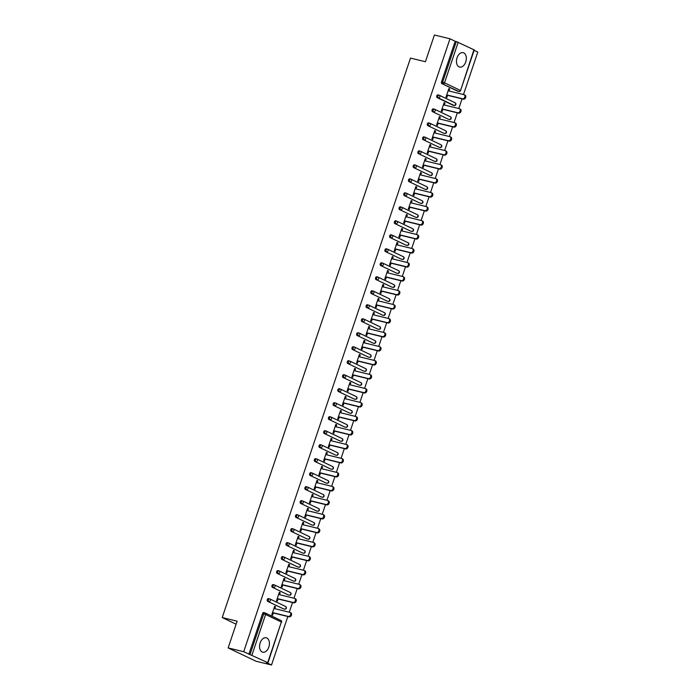 <?xml version="1.0" encoding="UTF-8"?>
<svg xmlns="http://www.w3.org/2000/svg" width="700" height="700" viewBox="0 0 700 700"><rect width="100%" height="100%" fill="white"/><g stroke="black" fill="none" stroke-linecap="round" stroke-linejoin="round"><path stroke-width="1.05" d="M268.826 647.062A7.42 4.751 103.7 0 0 266.236 637.779A7.42 4.751 103.7 0 0 260.146 642.915A7.42 4.751 103.7 0 0 262.727 652.199A7.42 4.751 103.7 0 0 268.826 647.062M465.736 61.95A7.42 4.751 103.7 0 0 463.146 52.657A7.42 4.751 103.7 0 0 457.056 57.794A7.42 4.751 103.7 0 0 459.637 67.078A7.42 4.751 103.7 0 0 465.736 61.95M271.512 665L266.306 662.515L267.68 662.646L243.696 651.7L228.139 647.92L255.955 661.211L271.512 665L287.831 616.508M289.275 612.202L292.539 602.525M293.983 598.211L297.246 588.534M298.69 584.22L301.954 574.543M303.406 570.229L306.661 560.551M308.114 556.238L311.369 546.56M312.821 542.246L316.076 532.569M317.529 528.255L320.784 518.577M322.236 514.264L325.491 504.586M326.944 500.273L330.207 490.595M331.651 486.281L334.915 476.604M336.359 472.299L339.623 462.613M341.066 458.308L344.33 448.621M345.783 444.316L349.037 434.63M350.49 430.325L353.745 420.639M355.197 416.334L358.453 406.648M359.905 402.342L363.16 392.656M364.613 388.351L367.876 378.665M369.32 374.36L372.584 364.674M374.027 360.369L377.291 350.683M378.735 346.377L381.999 336.691M383.451 332.386L386.706 322.7M388.159 318.395L391.414 308.709M392.866 304.404L396.121 294.717M397.574 290.412L400.829 280.726M402.281 276.421L405.536 266.735M406.989 262.43L410.252 252.744M411.696 248.439L414.96 238.752M416.404 234.447L419.668 224.761M421.111 220.456L424.375 210.77M425.828 206.465L429.082 196.779M430.535 192.474L433.79 182.787M435.243 178.482L438.498 168.796M439.95 164.491L443.205 154.805M444.658 150.5L447.921 140.814M449.365 136.509L452.629 126.822M454.073 122.518L457.336 112.831M458.78 108.526L462.044 98.84M463.488 94.535L477.776 52.08L474.101 50.321M228.139 647.92L237.134 621.189L222.224 617.558L236.119 624.207M222.224 617.558L410.498 58.1L425.416 61.723L434.411 35L449.969 38.789L455.166 41.274L441.499 81.9L442.627 82.18L456.304 41.545L455.166 41.274M456.304 41.545L474.233 49.928L460.556 90.554L473.944 49.735M243.696 651.7L449.969 38.789M447.571 95.322L446.828 97.519L445.996 97.116L448.866 88.594L449.698 88.996L448.805 88.777M449.015 91.017L449.698 88.996M248.894 654.185L262.57 613.559A1.426 0.91 -76.3 0 1 263.743 612.57A1.426 0.91 -76.3 0 1 263.856 612.614L264.757 612.832M457.852 91.228A1.426 0.91 -76.3 0 1 457.73 91.21A1.426 0.91 -76.3 0 1 457.616 91.175L441.875 83.641A1.426 0.91 -76.3 0 1 441.499 81.9M283.64 608.895A1.426 0.91 -76.3 0 1 283.517 608.878A1.426 0.91 -76.3 0 1 283.404 608.843L267.662 601.317A1.426 0.91 -76.3 0 1 267.277 599.567A1.426 0.91 -76.3 0 1 268.45 598.579A1.426 0.91 -76.3 0 1 268.564 598.622L269.465 598.841M288.348 594.904A1.426 0.91 -76.3 0 1 288.225 594.895A1.426 0.91 -76.3 0 1 288.111 594.851L272.37 587.326A1.426 0.91 -76.3 0 1 271.985 585.576A1.426 0.91 -76.3 0 1 273.158 584.587A1.426 0.91 -76.3 0 1 273.271 584.631L274.172 584.85M293.055 580.913A1.426 0.91 -76.3 0 1 292.933 580.904A1.426 0.91 -76.3 0 1 292.819 580.86L277.078 573.335A1.426 0.91 -76.3 0 1 276.692 571.585A1.426 0.91 -76.3 0 1 277.865 570.596A1.426 0.91 -76.3 0 1 277.988 570.64L278.88 570.859M297.762 566.921A1.426 0.91 -76.3 0 1 297.64 566.913A1.426 0.91 -76.3 0 1 297.526 566.869L281.785 559.344A1.426 0.91 -76.3 0 1 281.409 557.594A1.426 0.91 -76.3 0 1 282.572 556.605A1.426 0.91 -76.3 0 1 282.695 556.649L283.588 556.867M302.47 552.93A1.426 0.91 -76.3 0 1 302.356 552.921A1.426 0.91 -76.3 0 1 302.234 552.878L286.493 545.352A1.426 0.91 -76.3 0 1 286.116 543.602A1.426 0.91 -76.3 0 1 287.289 542.614A1.426 0.91 -76.3 0 1 287.402 542.657L288.304 542.876M307.186 538.939A1.426 0.91 -76.3 0 1 307.064 538.93A1.426 0.91 -76.3 0 1 306.941 538.886L291.2 531.361A1.426 0.91 -76.3 0 1 290.824 529.611A1.426 0.91 -76.3 0 1 291.996 528.622A1.426 0.91 -76.3 0 1 292.11 528.666L293.011 528.885M311.894 524.947A1.426 0.91 -76.3 0 1 311.771 524.939A1.426 0.91 -76.3 0 1 311.658 524.895L295.916 517.37A1.426 0.91 -76.3 0 1 295.531 515.62A1.426 0.91 -76.3 0 1 296.704 514.631A1.426 0.91 -76.3 0 1 296.817 514.675L297.719 514.894M316.601 510.965A1.426 0.91 -76.3 0 1 316.479 510.948A1.426 0.91 -76.3 0 1 316.365 510.904L300.624 503.379A1.426 0.91 -76.3 0 1 300.239 501.629A1.426 0.91 -76.3 0 1 301.411 500.649A1.426 0.91 -76.3 0 1 301.525 500.684L302.426 500.903M321.309 496.974A1.426 0.91 -76.3 0 1 321.186 496.956A1.426 0.91 -76.3 0 1 321.072 496.912L305.331 489.387A1.426 0.91 -76.3 0 1 304.946 487.637A1.426 0.91 -76.3 0 1 306.119 486.657A1.426 0.91 -76.3 0 1 306.233 486.692L307.134 486.911M326.016 482.983A1.426 0.91 -76.3 0 1 325.894 482.965A1.426 0.91 -76.3 0 1 325.78 482.921L310.039 475.396A1.426 0.91 -76.3 0 1 309.654 473.646A1.426 0.91 -76.3 0 1 310.826 472.666A1.426 0.91 -76.3 0 1 310.94 472.701L311.841 472.92M330.724 468.991A1.426 0.91 -76.3 0 1 330.601 468.974A1.426 0.91 -76.3 0 1 330.488 468.93L314.746 461.405A1.426 0.91 -76.3 0 1 314.361 459.655A1.426 0.91 -76.3 0 1 315.534 458.675A1.426 0.91 -76.3 0 1 315.648 458.71L316.549 458.929M335.431 455A1.426 0.91 -76.3 0 1 335.309 454.983A1.426 0.91 -76.3 0 1 335.195 454.939L319.454 447.414A1.426 0.91 -76.3 0 1 319.069 445.664A1.426 0.91 -76.3 0 1 320.241 444.684A1.426 0.91 -76.3 0 1 320.364 444.719L321.256 444.938M340.139 441.009A1.426 0.91 -76.3 0 1 340.016 440.991A1.426 0.91 -76.3 0 1 339.902 440.947L324.161 433.422A1.426 0.91 -76.3 0 1 323.785 431.672A1.426 0.91 -76.3 0 1 324.957 430.692A1.426 0.91 -76.3 0 1 325.071 430.727L325.973 430.946M344.846 427.017A1.426 0.91 -76.3 0 1 344.733 427A1.426 0.91 -76.3 0 1 344.61 426.956L328.869 419.431A1.426 0.91 -76.3 0 1 328.493 417.681A1.426 0.91 -76.3 0 1 329.665 416.701A1.426 0.91 -76.3 0 1 329.779 416.736L330.68 416.955M349.562 413.026A1.426 0.91 -76.3 0 1 349.44 413.009A1.426 0.91 -76.3 0 1 349.317 412.965L333.576 405.44A1.426 0.91 -76.3 0 1 333.2 403.699A1.426 0.91 -76.3 0 1 334.373 402.71A1.426 0.91 -76.3 0 1 334.486 402.745L335.387 402.964M354.27 399.035A1.426 0.91 -76.3 0 1 354.148 399.017A1.426 0.91 -76.3 0 1 354.034 398.974L338.293 391.449A1.426 0.91 -76.3 0 1 337.908 389.707A1.426 0.91 -76.3 0 1 339.08 388.719A1.426 0.91 -76.3 0 1 339.194 388.754L340.095 388.973M358.977 385.044A1.426 0.91 -76.3 0 1 358.855 385.026A1.426 0.91 -76.3 0 1 358.741 384.983L343 377.457A1.426 0.91 -76.3 0 1 342.615 375.716A1.426 0.91 -76.3 0 1 343.787 374.727A1.426 0.91 -76.3 0 1 343.901 374.762L344.803 374.981M363.685 371.053A1.426 0.91 -76.3 0 1 363.562 371.035A1.426 0.91 -76.3 0 1 363.449 370.991L347.707 363.466A1.426 0.91 -76.3 0 1 347.322 361.725A1.426 0.91 -76.3 0 1 348.495 360.736A1.426 0.91 -76.3 0 1 348.609 360.771L349.51 360.99M368.392 357.061A1.426 0.91 -76.3 0 1 368.27 357.044A1.426 0.91 -76.3 0 1 368.156 357L352.415 349.475A1.426 0.91 -76.3 0 1 352.03 347.734A1.426 0.91 -76.3 0 1 353.203 346.745A1.426 0.91 -76.3 0 1 353.316 346.78L354.217 346.999M373.1 343.07A1.426 0.91 -76.3 0 1 372.977 343.053A1.426 0.91 -76.3 0 1 372.864 343.009L357.123 335.484A1.426 0.91 -76.3 0 1 356.738 333.743A1.426 0.91 -76.3 0 1 357.91 332.754A1.426 0.91 -76.3 0 1 358.033 332.789L358.925 333.007M377.808 329.079A1.426 0.91 -76.3 0 1 377.685 329.061A1.426 0.91 -76.3 0 1 377.571 329.017L361.83 321.493A1.426 0.91 -76.3 0 1 361.454 319.751A1.426 0.91 -76.3 0 1 362.618 318.762A1.426 0.91 -76.3 0 1 362.74 318.797L363.632 319.025M382.515 315.088A1.426 0.91 -76.3 0 1 382.392 315.07A1.426 0.91 -76.3 0 1 382.279 315.026L366.537 307.501A1.426 0.91 -76.3 0 1 366.161 305.76A1.426 0.91 -76.3 0 1 367.334 304.771A1.426 0.91 -76.3 0 1 367.447 304.815L368.349 305.034M387.223 301.096A1.426 0.91 -76.3 0 1 387.109 301.079A1.426 0.91 -76.3 0 1 386.986 301.035L371.245 293.51A1.426 0.91 -76.3 0 1 370.869 291.769A1.426 0.91 -76.3 0 1 372.041 290.78A1.426 0.91 -76.3 0 1 372.155 290.824L373.056 291.043M391.939 287.105A1.426 0.91 -76.3 0 1 391.816 287.088A1.426 0.91 -76.3 0 1 391.703 287.044L375.953 279.519A1.426 0.91 -76.3 0 1 375.576 277.777A1.426 0.91 -76.3 0 1 376.749 276.789A1.426 0.91 -76.3 0 1 376.863 276.832L377.764 277.051M396.646 273.114A1.426 0.91 -76.3 0 1 396.524 273.096A1.426 0.91 -76.3 0 1 396.41 273.053L380.669 265.527A1.426 0.91 -76.3 0 1 380.284 263.786A1.426 0.91 -76.3 0 1 381.456 262.797A1.426 0.91 -76.3 0 1 381.57 262.841L382.471 263.06M401.354 259.123A1.426 0.91 -76.3 0 1 401.231 259.105A1.426 0.91 -76.3 0 1 401.118 259.061L385.376 251.536A1.426 0.91 -76.3 0 1 384.991 249.795A1.426 0.91 -76.3 0 1 386.164 248.806A1.426 0.91 -76.3 0 1 386.277 248.85L387.179 249.069M406.061 245.131A1.426 0.91 -76.3 0 1 405.939 245.114A1.426 0.91 -76.3 0 1 405.825 245.07L390.084 237.545A1.426 0.91 -76.3 0 1 389.699 235.804A1.426 0.91 -76.3 0 1 390.871 234.815A1.426 0.91 -76.3 0 1 390.985 234.859L391.886 235.078M410.769 231.14A1.426 0.91 -76.3 0 1 410.646 231.123A1.426 0.91 -76.3 0 1 410.533 231.079L394.791 223.554A1.426 0.91 -76.3 0 1 394.406 221.812A1.426 0.91 -76.3 0 1 395.579 220.824A1.426 0.91 -76.3 0 1 395.692 220.867L396.594 221.086M415.476 217.149A1.426 0.91 -76.3 0 1 415.354 217.131A1.426 0.91 -76.3 0 1 415.24 217.088L399.499 209.562A1.426 0.91 -76.3 0 1 399.114 207.821A1.426 0.91 -76.3 0 1 400.286 206.832A1.426 0.91 -76.3 0 1 400.409 206.876L401.301 207.095M420.184 203.157A1.426 0.91 -76.3 0 1 420.061 203.14A1.426 0.91 -76.3 0 1 419.947 203.096L404.206 195.571A1.426 0.91 -76.3 0 1 403.83 193.83A1.426 0.91 -76.3 0 1 404.994 192.841A1.426 0.91 -76.3 0 1 405.116 192.885L406.009 193.104M424.891 189.166A1.426 0.91 -76.3 0 1 424.777 189.149A1.426 0.91 -76.3 0 1 424.655 189.105L408.914 181.58A1.426 0.91 -76.3 0 1 408.537 179.839A1.426 0.91 -76.3 0 1 409.71 178.85A1.426 0.91 -76.3 0 1 409.824 178.894L410.725 179.112M429.608 175.175A1.426 0.91 -76.3 0 1 429.485 175.157A1.426 0.91 -76.3 0 1 429.363 175.114L413.621 167.589A1.426 0.91 -76.3 0 1 413.245 165.847A1.426 0.91 -76.3 0 1 414.418 164.859A1.426 0.91 -76.3 0 1 414.531 164.903L415.433 165.121M434.315 161.184A1.426 0.91 -76.3 0 1 434.192 161.166A1.426 0.91 -76.3 0 1 434.079 161.123L418.338 153.597A1.426 0.91 -76.3 0 1 417.953 151.856A1.426 0.91 -76.3 0 1 419.125 150.867A1.426 0.91 -76.3 0 1 419.239 150.911L420.14 151.13M439.023 147.192A1.426 0.91 -76.3 0 1 438.9 147.175A1.426 0.91 -76.3 0 1 438.786 147.131L423.045 139.606A1.426 0.91 -76.3 0 1 422.66 137.865A1.426 0.91 -76.3 0 1 423.832 136.876A1.426 0.91 -76.3 0 1 423.946 136.92L424.848 137.139M443.73 133.201A1.426 0.91 -76.3 0 1 443.608 133.184A1.426 0.91 -76.3 0 1 443.494 133.14L427.752 125.615A1.426 0.91 -76.3 0 1 427.368 123.874A1.426 0.91 -76.3 0 1 428.54 122.885A1.426 0.91 -76.3 0 1 428.654 122.929L429.555 123.148M448.438 119.21A1.426 0.91 -76.3 0 1 448.315 119.192A1.426 0.91 -76.3 0 1 448.201 119.149L432.46 111.624A1.426 0.91 -76.3 0 1 432.075 109.882A1.426 0.91 -76.3 0 1 433.248 108.894A1.426 0.91 -76.3 0 1 433.361 108.938L434.262 109.156M453.145 105.219A1.426 0.91 -76.3 0 1 453.023 105.201A1.426 0.91 -76.3 0 1 452.909 105.166L437.168 97.632A1.426 0.91 -76.3 0 1 436.783 95.891A1.426 0.91 -76.3 0 1 437.955 94.902A1.426 0.91 -76.3 0 1 438.069 94.946L438.97 95.165M444.308 105L444.99 102.987L444.15 102.585L441.289 111.108L442.12 111.51L442.864 109.314M439.6 118.991L440.283 116.979L439.442 116.576L436.581 125.099L437.412 125.501L438.148 123.305M434.892 132.982L435.575 130.97L434.735 130.567L431.865 139.09L432.705 139.492L433.44 137.296M430.185 146.974L430.859 144.961L430.027 144.559L427.158 153.081L427.998 153.484L428.733 151.287M425.477 160.965L426.151 158.952L425.32 158.55L422.45 167.072L423.29 167.475L424.025 165.279M420.77 174.956L421.444 172.944L420.613 172.541L417.743 181.064L418.574 181.466L419.317 179.27M416.054 188.947L416.736 186.935L415.905 186.532L413.035 195.055L413.866 195.457L414.61 193.261M411.346 202.939L412.029 200.926L411.197 200.524L408.328 209.046L409.159 209.449L409.902 207.252M406.639 216.93L407.321 214.918L406.481 214.515L403.62 223.037L404.451 223.44L405.195 221.244M401.931 230.921L402.614 228.909L401.774 228.506L398.912 237.029L399.744 237.431L400.488 235.235M397.224 244.912L397.906 242.9L397.066 242.498L394.205 251.02L395.036 251.422L395.771 249.218M392.516 258.904L393.19 256.891L392.359 256.489L389.489 265.011L390.329 265.414L391.064 263.209M387.809 272.895L388.483 270.882L387.651 270.48L384.781 279.002L385.621 279.405L386.356 277.2M383.101 286.886L383.775 284.874L382.944 284.471L380.074 292.994L380.914 293.396L381.649 291.191M378.394 300.877L379.067 298.865L378.236 298.463L375.366 306.985L376.197 307.387L376.941 305.183M373.678 314.869L374.36 312.856L373.529 312.454L370.659 320.976L371.49 321.379L372.234 319.174M368.97 328.86L369.652 326.848L368.821 326.445L365.951 334.967L366.783 335.361L367.526 333.165M364.262 342.851L364.945 340.839L364.105 340.436L361.244 348.959L362.075 349.352L362.819 347.156M359.555 356.842L360.238 354.83L359.398 354.428L356.536 362.95L357.368 363.344L358.102 361.148M354.848 370.834L355.53 368.821L354.69 368.419L351.82 376.941L352.66 377.335L353.395 375.139M350.14 384.825L350.814 382.812L349.983 382.41L347.113 390.933L347.953 391.326L348.688 389.13M345.433 398.816L346.106 396.804L345.275 396.401L342.405 404.924L343.245 405.317L343.98 403.121M340.725 412.808L341.399 410.795L340.567 410.392L337.697 418.915L338.529 419.309L339.273 417.113M336.017 426.799L336.691 424.786L335.86 424.384L332.99 432.906L333.821 433.3L334.565 431.104M331.301 440.79L331.984 438.777L331.152 438.375L328.283 446.898L329.114 447.291L329.858 445.095M326.594 454.781L327.276 452.769L326.436 452.366L323.575 460.889L324.406 461.282L325.15 459.086M321.886 468.773L322.569 466.76L321.729 466.358L318.868 474.88L319.699 475.274L320.442 473.077M317.179 482.764L317.861 480.751L317.021 480.349L314.16 488.871L314.991 489.265L315.726 487.069M312.471 496.755L313.145 494.742L312.314 494.34L309.444 502.863L310.284 503.256L311.019 501.06M307.764 510.746L308.438 508.725L307.606 508.331L304.736 516.854L305.576 517.247L306.311 515.051M303.056 524.738L303.73 522.716L302.899 522.322L300.029 530.845L300.869 531.239L301.604 529.043M298.349 538.729L299.023 536.707L298.191 536.314L295.321 544.836L296.152 545.23L296.896 543.034M293.632 552.72L294.315 550.699L293.484 550.305L290.614 558.827L291.445 559.221L292.189 557.025M288.925 566.711L289.608 564.69L288.776 564.296L285.906 572.819L286.738 573.212L287.481 571.016M284.217 580.702L284.9 578.681L284.06 578.288L281.199 586.81L282.03 587.204L282.774 585.008M279.51 594.694L280.192 592.673L279.352 592.279L276.491 600.801L277.322 601.195L278.058 598.999M274.803 608.685L275.485 606.664L274.645 606.27L271.784 614.784L272.615 615.186L273.35 612.99M444.99 102.987L444.089 102.769M440.283 116.979L439.381 116.76M435.575 130.97L434.674 130.751M430.859 144.961L429.966 144.742M426.151 158.952L425.259 158.734M421.444 172.944L420.551 172.725M416.736 186.935L415.844 186.716M412.029 200.926L411.136 200.707M407.321 214.918L406.42 214.699M402.614 228.909L401.713 228.69M397.906 242.9L397.005 242.681M393.19 256.891L392.297 256.672M388.483 270.882L387.59 270.664M383.775 284.874L382.882 284.655M379.067 298.865L378.175 298.646M374.36 312.856L373.467 312.637M369.652 326.848L368.76 326.629M364.945 340.839L364.044 340.62M360.238 354.83L359.336 354.611M355.53 368.821L354.629 368.602M350.814 382.812L349.921 382.594M346.106 396.804L345.214 396.585M341.399 410.795L340.506 410.576M336.691 424.786L335.799 424.567M331.984 438.777L331.091 438.559M327.276 452.769L326.384 452.55M322.569 466.76L321.668 466.541M317.861 480.751L316.96 480.532M313.145 494.742L312.252 494.524M308.438 508.725L307.545 508.515M303.73 522.716L302.838 522.506M299.023 536.707L298.13 536.497M294.315 550.699L293.422 550.489M289.608 564.69L288.715 564.48M284.9 578.681L283.999 578.462M280.192 592.673L279.291 592.454M275.485 606.664L274.584 606.445M464.721 95.034A2.188 1.662 115.6 0 1 464.975 95.121A2.188 1.662 115.6 0 1 465.605 97.65A2.188 1.662 115.6 0 1 463.339 99.155L462.499 98.761A2.188 1.662 -64.4 0 0 464.765 97.256A2.188 1.662 -64.4 0 0 464.144 94.719A2.188 1.662 -64.4 0 0 463.89 94.631L448.123 90.799M462.499 98.761L446.731 94.92M463.339 99.155L446.67 95.104M460.014 109.025A2.188 1.662 115.6 0 1 460.267 109.112A2.188 1.662 115.6 0 1 460.898 111.641A2.188 1.662 115.6 0 1 458.631 113.146L457.791 112.753A2.188 1.662 -64.4 0 0 460.058 111.248A2.188 1.662 -64.4 0 0 459.427 108.71A2.188 1.662 -64.4 0 0 459.183 108.623L443.415 104.79M457.791 112.753L442.024 108.911M458.631 113.146L441.963 109.095M455.306 123.016A2.188 1.662 115.6 0 1 455.56 123.104A2.188 1.662 115.6 0 1 456.19 125.633A2.188 1.662 115.6 0 1 453.915 127.138L453.084 126.744A2.188 1.662 -64.4 0 0 455.35 125.239A2.188 1.662 -64.4 0 0 454.72 122.701A2.188 1.662 -64.4 0 0 454.475 122.614L438.707 118.781M453.084 126.744L437.316 122.903M453.915 127.138L437.255 123.086M450.599 137.008A2.188 1.662 115.6 0 1 450.852 137.095A2.188 1.662 115.6 0 1 451.483 139.624A2.188 1.662 115.6 0 1 449.207 141.129L448.376 140.735A2.188 1.662 -64.4 0 0 450.642 139.23A2.188 1.662 -64.4 0 0 450.012 136.692A2.188 1.662 -64.4 0 0 449.767 136.605L434 132.773M448.376 140.735L432.609 136.894M449.207 141.129L432.547 137.077M445.891 150.999A2.188 1.662 115.6 0 1 446.136 151.086A2.188 1.662 115.6 0 1 446.766 153.615A2.188 1.662 115.6 0 1 444.5 155.12L443.669 154.726A2.188 1.662 -64.4 0 0 445.935 153.221A2.188 1.662 -64.4 0 0 445.305 150.684A2.188 1.662 -64.4 0 0 445.06 150.596L429.293 146.764M443.669 154.726L427.901 150.885M444.5 155.12L427.84 151.069M441.184 164.99A2.188 1.662 115.6 0 1 441.429 165.077A2.188 1.662 115.6 0 1 442.059 167.606A2.188 1.662 115.6 0 1 439.793 169.111L438.961 168.718A2.188 1.662 -64.4 0 0 441.227 167.213A2.188 1.662 -64.4 0 0 440.598 164.675A2.188 1.662 -64.4 0 0 440.344 164.588L424.576 160.755M438.961 168.718L423.194 164.876M439.793 169.111L423.132 165.06M436.476 178.981A2.188 1.662 115.6 0 1 436.721 179.069A2.188 1.662 115.6 0 1 437.351 181.597A2.188 1.662 115.6 0 1 435.085 183.102L434.254 182.709A2.188 1.662 -64.4 0 0 436.52 181.204A2.188 1.662 -64.4 0 0 435.89 178.666A2.188 1.662 -64.4 0 0 435.636 178.579L419.869 174.737M434.254 182.709L418.486 178.867M435.085 183.102L418.425 179.051M431.769 192.972A2.188 1.662 115.6 0 1 432.014 193.06A2.188 1.662 115.6 0 1 432.644 195.589A2.188 1.662 115.6 0 1 430.377 197.094L429.546 196.691A2.188 1.662 -64.4 0 0 431.812 195.195A2.188 1.662 -64.4 0 0 431.183 192.657A2.188 1.662 -64.4 0 0 430.929 192.57L415.161 188.729M429.546 196.691L413.77 192.859M430.377 197.094L413.717 193.043M427.053 206.964A2.188 1.662 115.6 0 1 427.306 207.051A2.188 1.662 115.6 0 1 427.936 209.58A2.188 1.662 115.6 0 1 425.67 211.085L424.83 210.683A2.188 1.662 -64.4 0 0 427.105 209.186A2.188 1.662 -64.4 0 0 426.475 206.649A2.188 1.662 -64.4 0 0 426.221 206.561L410.454 202.72M424.83 210.683L409.062 206.85M425.67 211.085L409.001 207.034M422.345 220.955A2.188 1.662 115.6 0 1 422.599 221.043A2.188 1.662 115.6 0 1 423.229 223.571A2.188 1.662 115.6 0 1 420.963 225.076L420.123 224.674A2.188 1.662 -64.4 0 0 422.389 223.178A2.188 1.662 -64.4 0 0 421.759 220.64A2.188 1.662 -64.4 0 0 421.514 220.553L405.746 216.711M420.123 224.674L404.355 220.841M420.963 225.076L404.294 221.025M417.637 234.946A2.188 1.662 115.6 0 1 417.891 235.034A2.188 1.662 115.6 0 1 418.521 237.562A2.188 1.662 115.6 0 1 416.255 239.068L415.415 238.665A2.188 1.662 -64.4 0 0 417.681 237.169A2.188 1.662 -64.4 0 0 417.051 234.631A2.188 1.662 -64.4 0 0 416.806 234.544L401.039 230.703M415.415 238.665L399.648 234.832M416.255 239.068L399.586 235.016M412.93 248.938A2.188 1.662 115.6 0 1 413.184 249.025A2.188 1.662 115.6 0 1 413.814 251.554A2.188 1.662 115.6 0 1 411.539 253.059L410.707 252.656A2.188 1.662 -64.4 0 0 412.974 251.16A2.188 1.662 -64.4 0 0 412.344 248.623A2.188 1.662 -64.4 0 0 412.099 248.535L396.331 244.694M410.707 252.656L394.94 248.824M411.539 253.059L394.879 249.007M408.223 262.92A2.188 1.662 115.6 0 1 408.476 263.016A2.188 1.662 115.6 0 1 409.098 265.545A2.188 1.662 115.6 0 1 406.831 267.05L406 266.648A2.188 1.662 -64.4 0 0 408.266 265.151A2.188 1.662 -64.4 0 0 407.636 262.614A2.188 1.662 -64.4 0 0 407.391 262.526L391.624 258.685M406 266.648L390.233 262.815M406.831 267.05L390.171 262.999M403.515 276.911A2.188 1.662 115.6 0 1 403.76 277.007A2.188 1.662 115.6 0 1 404.39 279.536A2.188 1.662 115.6 0 1 402.124 281.041L401.293 280.639A2.188 1.662 -64.4 0 0 403.559 279.142A2.188 1.662 -64.4 0 0 402.929 276.605A2.188 1.662 -64.4 0 0 402.684 276.517L386.908 272.676M401.293 280.639L385.525 276.806M402.124 281.041L385.464 276.99M398.808 290.902A2.188 1.662 115.6 0 1 399.053 290.999A2.188 1.662 115.6 0 1 399.683 293.527A2.188 1.662 115.6 0 1 397.416 295.033L396.585 294.63A2.188 1.662 -64.4 0 0 398.851 293.134A2.188 1.662 -64.4 0 0 398.221 290.596A2.188 1.662 -64.4 0 0 397.967 290.509L382.2 286.668M396.585 294.63L380.817 290.797M397.416 295.033L380.756 290.981M394.1 304.894A2.188 1.662 115.6 0 1 394.345 304.99A2.188 1.662 115.6 0 1 394.975 307.519A2.188 1.662 115.6 0 1 392.709 309.024L391.877 308.621A2.188 1.662 -64.4 0 0 394.144 307.125A2.188 1.662 -64.4 0 0 393.514 304.588A2.188 1.662 -64.4 0 0 393.26 304.5L377.493 300.659M391.877 308.621L376.11 304.789M392.709 309.024L376.049 304.973M389.392 318.885A2.188 1.662 115.6 0 1 389.637 318.981A2.188 1.662 115.6 0 1 390.267 321.51A2.188 1.662 115.6 0 1 388.001 323.015L387.161 322.613A2.188 1.662 -64.4 0 0 389.436 321.116A2.188 1.662 -64.4 0 0 388.806 318.579A2.188 1.662 -64.4 0 0 388.553 318.491L372.785 314.65M387.161 322.613L371.394 318.78M388.001 323.015L371.332 318.955M384.676 332.876A2.188 1.662 115.6 0 1 384.93 332.973A2.188 1.662 115.6 0 1 385.56 335.501A2.188 1.662 115.6 0 1 383.294 337.006L382.454 336.604A2.188 1.662 -64.4 0 0 384.729 335.108A2.188 1.662 -64.4 0 0 384.099 332.57A2.188 1.662 -64.4 0 0 383.845 332.483L368.078 328.641M382.454 336.604L366.686 332.771M383.294 337.006L366.625 332.946M379.969 346.868A2.188 1.662 115.6 0 1 380.223 346.964A2.188 1.662 115.6 0 1 380.852 349.493A2.188 1.662 115.6 0 1 378.586 350.998L377.746 350.595A2.188 1.662 -64.4 0 0 380.012 349.099A2.188 1.662 -64.4 0 0 379.382 346.561A2.188 1.662 -64.4 0 0 379.137 346.474L363.37 342.632M377.746 350.595L361.979 346.762M378.586 350.998L361.918 346.938M375.261 360.859A2.188 1.662 115.6 0 1 375.515 360.946A2.188 1.662 115.6 0 1 376.145 363.484A2.188 1.662 115.6 0 1 373.87 364.989L373.039 364.586A2.188 1.662 -64.4 0 0 375.305 363.081A2.188 1.662 -64.4 0 0 374.675 360.553A2.188 1.662 -64.4 0 0 374.43 360.465L358.662 356.624M373.039 364.586L357.271 360.754M373.87 364.989L357.21 360.929M370.554 374.85A2.188 1.662 115.6 0 1 370.808 374.938A2.188 1.662 115.6 0 1 371.438 377.475A2.188 1.662 115.6 0 1 369.162 378.98L368.331 378.578A2.188 1.662 -64.4 0 0 370.598 377.072A2.188 1.662 -64.4 0 0 369.967 374.544A2.188 1.662 -64.4 0 0 369.723 374.456L353.955 370.615M368.331 378.578L352.564 374.745M369.162 378.98L352.502 374.92M365.846 388.841A2.188 1.662 115.6 0 1 366.091 388.929A2.188 1.662 115.6 0 1 366.721 391.466A2.188 1.662 115.6 0 1 364.455 392.971L363.624 392.569A2.188 1.662 -64.4 0 0 365.89 391.064A2.188 1.662 -64.4 0 0 365.26 388.535A2.188 1.662 -64.4 0 0 365.015 388.447L349.248 384.606M363.624 392.569L347.856 388.736M364.455 392.971L347.795 388.911M361.139 402.832A2.188 1.662 115.6 0 1 361.384 402.92A2.188 1.662 115.6 0 1 362.014 405.457A2.188 1.662 115.6 0 1 359.748 406.963L358.916 406.56A2.188 1.662 -64.4 0 0 361.183 405.055A2.188 1.662 -64.4 0 0 360.553 402.526A2.188 1.662 -64.4 0 0 360.299 402.439L344.531 398.598M358.916 406.56L343.149 402.727M359.748 406.963L343.088 402.902M356.431 416.824A2.188 1.662 115.6 0 1 356.676 416.911A2.188 1.662 115.6 0 1 357.306 419.449A2.188 1.662 115.6 0 1 355.04 420.954L354.209 420.551A2.188 1.662 -64.4 0 0 356.475 419.046A2.188 1.662 -64.4 0 0 355.845 416.517A2.188 1.662 -64.4 0 0 355.591 416.43L339.824 412.589M354.209 420.551L338.441 416.719M355.04 420.954L338.38 416.894M351.724 430.815A2.188 1.662 115.6 0 1 351.969 430.902A2.188 1.662 115.6 0 1 352.599 433.44A2.188 1.662 115.6 0 1 350.332 434.945L349.501 434.543A2.188 1.662 -64.4 0 0 351.767 433.037A2.188 1.662 -64.4 0 0 351.137 430.509A2.188 1.662 -64.4 0 0 350.884 430.421L335.116 426.58M349.501 434.543L333.734 430.71M350.332 434.945L333.672 430.885M347.007 444.806A2.188 1.662 115.6 0 1 347.261 444.894A2.188 1.662 115.6 0 1 347.891 447.431A2.188 1.662 115.6 0 1 345.625 448.936L344.785 448.534A2.188 1.662 -64.4 0 0 347.06 447.029A2.188 1.662 -64.4 0 0 346.43 444.5A2.188 1.662 -64.4 0 0 346.176 444.412L330.409 440.571M344.785 448.534L329.017 444.701M345.625 448.936L328.956 444.876M342.3 458.798A2.188 1.662 115.6 0 1 342.554 458.885A2.188 1.662 115.6 0 1 343.184 461.423A2.188 1.662 115.6 0 1 340.918 462.927L340.078 462.525A2.188 1.662 -64.4 0 0 342.344 461.02A2.188 1.662 -64.4 0 0 341.723 458.491A2.188 1.662 -64.4 0 0 341.469 458.404L325.701 454.562M340.078 462.525L324.31 458.692M340.918 462.927L324.249 458.867M337.592 472.789A2.188 1.662 115.6 0 1 337.846 472.876A2.188 1.662 115.6 0 1 338.476 475.414A2.188 1.662 115.6 0 1 336.21 476.919L335.37 476.516A2.188 1.662 -64.4 0 0 337.636 475.011A2.188 1.662 -64.4 0 0 337.006 472.483A2.188 1.662 -64.4 0 0 336.761 472.395L320.994 468.554M335.37 476.516L319.602 472.684M336.21 476.919L319.541 472.859M332.885 486.78A2.188 1.662 115.6 0 1 333.139 486.867A2.188 1.662 115.6 0 1 333.769 489.405A2.188 1.662 115.6 0 1 331.494 490.91L330.662 490.508A2.188 1.662 -64.4 0 0 332.929 489.002A2.188 1.662 -64.4 0 0 332.299 486.474A2.188 1.662 -64.4 0 0 332.054 486.386L316.286 482.545M330.662 490.508L314.895 486.675M331.494 490.91L314.834 486.85M328.178 500.771A2.188 1.662 115.6 0 1 328.431 500.859A2.188 1.662 115.6 0 1 329.053 503.396A2.188 1.662 115.6 0 1 326.786 504.901L325.955 504.499A2.188 1.662 -64.4 0 0 328.221 502.994A2.188 1.662 -64.4 0 0 327.591 500.465A2.188 1.662 -64.4 0 0 327.346 500.377L311.579 496.536M325.955 504.499L310.188 500.666M326.786 504.901L310.126 500.841M323.47 514.762A2.188 1.662 115.6 0 1 323.715 514.85A2.188 1.662 115.6 0 1 324.345 517.387A2.188 1.662 115.6 0 1 322.079 518.892L321.248 518.49A2.188 1.662 -64.4 0 0 323.514 516.985A2.188 1.662 -64.4 0 0 322.884 514.456A2.188 1.662 -64.4 0 0 322.639 514.369L306.871 510.528M321.248 518.49L305.48 514.657M322.079 518.892L305.419 514.832M318.762 528.754A2.188 1.662 115.6 0 1 319.007 528.841A2.188 1.662 115.6 0 1 319.637 531.379A2.188 1.662 115.6 0 1 317.371 532.884L316.54 532.481A2.188 1.662 -64.4 0 0 318.806 530.976A2.188 1.662 -64.4 0 0 318.176 528.447A2.188 1.662 -64.4 0 0 317.922 528.36L302.155 524.519M316.54 532.481L300.773 528.64M317.371 532.884L300.711 528.824M314.055 542.745A2.188 1.662 115.6 0 1 314.3 542.832A2.188 1.662 115.6 0 1 314.93 545.37A2.188 1.662 115.6 0 1 312.664 546.875L311.832 546.472A2.188 1.662 -64.4 0 0 314.099 544.968A2.188 1.662 -64.4 0 0 313.469 542.439A2.188 1.662 -64.4 0 0 313.215 542.343L297.447 538.51M311.832 546.472L296.065 542.631M312.664 546.875L296.004 542.815M309.348 556.736A2.188 1.662 115.6 0 1 309.592 556.824A2.188 1.662 115.6 0 1 310.223 559.361A2.188 1.662 115.6 0 1 307.956 560.866L307.125 560.464A2.188 1.662 -64.4 0 0 309.391 558.959A2.188 1.662 -64.4 0 0 308.761 556.43A2.188 1.662 -64.4 0 0 308.507 556.334L292.74 552.501M307.125 560.464L291.349 556.622M307.956 560.866L291.296 556.806M304.631 570.727A2.188 1.662 115.6 0 1 304.885 570.815A2.188 1.662 115.6 0 1 305.515 573.352A2.188 1.662 115.6 0 1 303.249 574.858L302.409 574.455A2.188 1.662 -64.4 0 0 304.684 572.95A2.188 1.662 -64.4 0 0 304.054 570.421A2.188 1.662 -64.4 0 0 303.8 570.325L288.033 566.492M302.409 574.455L286.641 570.614M303.249 574.858L286.58 570.798M299.924 584.719A2.188 1.662 115.6 0 1 300.178 584.806A2.188 1.662 115.6 0 1 300.808 587.344A2.188 1.662 115.6 0 1 298.541 588.849L297.701 588.446A2.188 1.662 -64.4 0 0 299.967 586.941A2.188 1.662 -64.4 0 0 299.338 584.413A2.188 1.662 -64.4 0 0 299.092 584.316L283.325 580.484M297.701 588.446L281.934 584.605M298.541 588.849L281.873 584.789M295.216 598.71A2.188 1.662 115.6 0 1 295.47 598.798A2.188 1.662 115.6 0 1 296.1 601.335A2.188 1.662 115.6 0 1 293.834 602.831L292.994 602.438A2.188 1.662 -64.4 0 0 295.26 600.933A2.188 1.662 -64.4 0 0 294.63 598.404A2.188 1.662 -64.4 0 0 294.385 598.308L278.618 594.475M292.994 602.438L277.226 598.596M293.834 602.831L277.165 598.78M290.509 612.701A2.188 1.662 115.6 0 1 290.762 612.789A2.188 1.662 115.6 0 1 291.392 615.326A2.188 1.662 115.6 0 1 289.118 616.822L288.286 616.429A2.188 1.662 -64.4 0 0 290.553 614.924A2.188 1.662 -64.4 0 0 289.922 612.395A2.188 1.662 -64.4 0 0 289.678 612.299L273.91 608.466M288.286 616.429L272.519 612.587M289.118 616.822L272.457 612.771M458.202 42.21L444.526 82.836L460.276 90.361A1.426 1.085 115.6 0 1 458.754 91.446L441.875 83.641M442.627 82.18L444.526 82.836A1.426 1.085 115.6 0 1 443.012 83.921A1.426 0.91 103.7 0 1 442.627 82.18M267.68 662.646L281.348 622.02L265.606 614.495L251.93 655.121M250.031 654.465L263.707 613.839L262.57 613.559M267.96 662.847L281.348 622.02A1.426 1.085 -64.4 0 0 280.901 620.471L265.16 612.946A1.426 1.085 -64.4 0 1 265.606 614.495L263.707 613.839A1.426 0.91 -76.3 0 1 264.88 612.85A1.426 0.91 -76.3 0 1 264.994 612.894A1.426 1.085 -64.4 0 1 265.16 612.946A1.426 1.426 0 0 0 264.88 612.85L263.743 612.57M457.616 91.175L458.754 91.446A1.426 0.91 -76.3 0 0 458.867 91.49A1.426 1.426 0 0 0 460.556 90.554M452.909 105.166L454.046 105.438A1.426 1.085 115.6 0 0 455.56 104.353A1.426 1.085 -64.4 0 0 454.948 102.751M453.023 105.201L454.16 105.481A1.426 0.91 -76.3 0 1 454.046 105.438L438.305 97.913A1.426 1.085 115.6 0 0 439.819 96.828A1.426 1.085 -64.4 0 0 439.206 95.218A1.426 0.91 -76.3 0 0 439.092 95.183A1.426 0.91 -76.3 0 0 437.92 96.171A1.426 0.91 103.7 0 0 438.305 97.913L437.168 97.632M448.201 119.149L432.46 111.624M443.494 133.14L427.752 125.615M438.786 147.131L423.045 139.606M434.079 161.123L418.338 153.597M429.363 175.114L413.621 167.589M424.655 189.105L408.914 181.58M419.947 203.096L404.206 195.571M415.24 217.088L399.499 209.562M410.533 231.079L394.791 223.554M405.825 245.07L390.084 237.545M401.118 259.061L385.376 251.536M396.41 273.053L380.669 265.527M391.703 287.044L375.953 279.519M386.986 301.035L371.245 293.51M382.279 315.026L366.537 307.501M377.571 329.017L361.83 321.493M372.864 343.009L357.123 335.484M368.156 357L352.415 349.475M363.449 370.991L347.707 363.466M358.741 384.983L343 377.457M354.034 398.974L338.293 391.449M349.317 412.965L333.576 405.44M344.61 426.956L328.869 419.431M339.902 440.947L324.161 433.422M335.195 454.939L319.454 447.414M330.488 468.93L314.746 461.405M325.78 482.921L310.039 475.396M321.072 496.912L305.331 489.387M316.365 510.904L300.624 503.379M311.658 524.895L295.916 517.37M306.941 538.886L291.2 531.361M302.234 552.878L286.493 545.352M297.526 566.869L281.785 559.344M292.819 580.86L277.078 573.335M288.111 594.851L272.37 587.326M283.404 608.843L267.662 601.317M448.315 119.192L449.452 119.472A1.426 0.91 -76.3 0 1 449.339 119.429A1.426 1.085 115.6 0 0 450.852 118.344A1.426 1.085 -64.4 0 0 450.24 116.742M435.111 110.819A1.426 1.085 -64.4 0 0 434.499 109.209A1.426 0.91 -76.3 0 0 434.385 109.174A1.426 0.91 -76.3 0 0 433.213 110.163A1.426 0.91 103.7 0 0 433.598 111.904A1.426 1.085 115.6 0 0 435.111 110.819M443.608 133.184L444.745 133.464A1.426 0.91 -76.3 0 1 444.631 133.42A1.426 1.085 115.6 0 0 446.145 132.335A1.426 1.085 -64.4 0 0 445.533 130.734M430.404 124.81A1.426 1.085 -64.4 0 0 429.791 123.2A1.426 0.91 -76.3 0 0 429.678 123.165A1.426 0.91 -76.3 0 0 428.505 124.154A1.426 0.91 103.7 0 0 428.89 125.895A1.426 1.085 115.6 0 0 430.404 124.81M438.9 147.175L440.037 147.455A1.426 0.91 -76.3 0 1 439.924 147.411A1.426 1.085 115.6 0 0 441.438 146.326A1.426 1.085 -64.4 0 0 440.825 144.725M425.696 138.801A1.426 1.085 -64.4 0 0 425.084 137.191A1.426 0.91 -76.3 0 0 424.97 137.156A1.426 0.91 -76.3 0 0 423.797 138.145A1.426 0.91 103.7 0 0 424.183 139.886A1.426 1.085 115.6 0 0 425.696 138.801M434.192 161.166L435.33 161.446A1.426 0.91 -76.3 0 1 435.207 161.403A1.426 1.085 115.6 0 0 436.73 160.317A1.426 1.085 -64.4 0 0 436.118 158.716M420.989 152.793A1.426 1.085 -64.4 0 0 420.376 151.183A1.426 0.91 -76.3 0 0 420.262 151.148A1.426 0.91 -76.3 0 0 419.09 152.127A1.426 0.91 103.7 0 0 419.466 153.877A1.426 1.085 115.6 0 0 420.989 152.793M429.485 175.157L430.623 175.438A1.426 0.91 -76.3 0 1 430.5 175.394A1.426 1.085 115.6 0 0 432.023 174.309A1.426 1.085 -64.4 0 0 431.41 172.707M416.281 166.784A1.426 1.085 -64.4 0 0 415.669 165.174A1.426 0.91 -76.3 0 0 415.555 165.139A1.426 0.91 -76.3 0 0 414.382 166.119A1.426 0.91 103.7 0 0 414.759 167.869A1.426 1.085 115.6 0 0 416.281 166.784M424.777 189.149L425.906 189.429A1.426 0.91 -76.3 0 1 425.793 189.385A1.426 1.085 115.6 0 0 427.315 188.3A1.426 1.085 -64.4 0 0 426.703 186.69M411.574 180.775A1.426 1.085 -64.4 0 0 410.961 179.165A1.426 0.91 -76.3 0 0 410.839 179.13A1.426 0.91 -76.3 0 0 409.675 180.11A1.426 0.91 103.7 0 0 410.051 181.86A1.426 1.085 115.6 0 0 411.574 180.775M420.061 203.14L421.199 203.42A1.426 0.91 -76.3 0 1 421.085 203.376A1.426 1.085 115.6 0 0 422.608 202.291A1.426 1.085 -64.4 0 0 421.995 200.681M406.866 194.766A1.426 1.085 -64.4 0 0 406.254 193.156A1.426 0.91 -76.3 0 0 406.131 193.121A1.426 0.91 -76.3 0 0 404.959 194.101A1.426 0.91 103.7 0 0 405.344 195.851A1.426 1.085 115.6 0 0 406.866 194.766M415.354 217.131L416.491 217.411A1.426 0.91 -76.3 0 1 416.377 217.367A1.426 1.085 115.6 0 0 417.891 216.282A1.426 1.085 -64.4 0 0 417.279 214.673M402.15 208.758A1.426 1.085 -64.4 0 0 401.537 207.148A1.426 0.91 -76.3 0 0 401.424 207.112A1.426 0.91 -76.3 0 0 400.251 208.093A1.426 0.91 103.7 0 0 400.636 209.843A1.426 1.085 115.6 0 0 402.15 208.758M410.646 231.123L411.784 231.402A1.426 0.91 -76.3 0 1 411.67 231.359A1.426 1.085 115.6 0 0 413.184 230.274A1.426 1.085 -64.4 0 0 412.571 228.664M397.442 222.749A1.426 1.085 -64.4 0 0 396.83 221.139A1.426 0.91 -76.3 0 0 396.716 221.104A1.426 0.91 -76.3 0 0 395.544 222.084A1.426 0.91 103.7 0 0 395.929 223.834A1.426 1.085 115.6 0 0 397.442 222.749M405.939 245.114L407.076 245.394A1.426 0.91 -76.3 0 1 406.963 245.35A1.426 1.085 115.6 0 0 408.476 244.265A1.426 1.085 -64.4 0 0 407.864 242.655M392.735 236.74A1.426 1.085 -64.4 0 0 392.123 235.13A1.426 0.91 -76.3 0 0 392.009 235.086A1.426 0.91 -76.3 0 0 390.836 236.075A1.426 0.91 103.7 0 0 391.221 237.825A1.426 1.085 115.6 0 0 392.735 236.74M401.231 259.105L402.369 259.385A1.426 0.91 -76.3 0 1 402.255 259.341A1.426 1.085 115.6 0 0 403.769 258.256A1.426 1.085 -64.4 0 0 403.156 256.646M388.027 250.731A1.426 1.085 -64.4 0 0 387.415 249.121A1.426 0.91 -76.3 0 0 387.301 249.078A1.426 0.91 -76.3 0 0 386.129 250.066A1.426 0.91 103.7 0 0 386.514 251.816A1.426 1.085 115.6 0 0 388.027 250.731M396.524 273.096L397.661 273.376A1.426 0.91 -76.3 0 1 397.547 273.332A1.426 1.085 115.6 0 0 399.061 272.248A1.426 1.085 -64.4 0 0 398.449 270.637M383.32 264.723A1.426 1.085 -64.4 0 0 382.707 263.113A1.426 0.91 -76.3 0 0 382.594 263.069A1.426 0.91 -76.3 0 0 381.421 264.058A1.426 0.91 103.7 0 0 381.797 265.808A1.426 1.085 115.6 0 0 383.32 264.723M391.816 287.088L392.954 287.368A1.426 0.91 -76.3 0 1 392.831 287.324A1.426 1.085 115.6 0 0 394.354 286.239A1.426 1.085 -64.4 0 0 393.741 284.629M378.613 278.714A1.426 1.085 -64.4 0 0 378 277.104A1.426 0.91 -76.3 0 0 377.886 277.06A1.426 0.91 -76.3 0 0 376.714 278.049A1.426 0.91 103.7 0 0 377.09 279.799A1.426 1.085 115.6 0 0 378.613 278.714M387.109 301.079L388.238 301.359A1.426 0.91 -76.3 0 1 388.124 301.315A1.426 1.085 115.6 0 0 389.646 300.23A1.426 1.085 -64.4 0 0 389.034 298.62M373.905 292.705A1.426 1.085 -64.4 0 0 373.293 291.095A1.426 0.91 -76.3 0 0 373.179 291.051A1.426 0.91 -76.3 0 0 372.006 292.04A1.426 0.91 103.7 0 0 372.382 293.79A1.426 1.085 115.6 0 0 373.905 292.705M382.392 315.07L383.53 315.35A1.426 0.91 -76.3 0 1 383.416 315.306A1.426 1.085 115.6 0 0 384.939 314.221A1.426 1.085 -64.4 0 0 384.326 312.611M369.197 306.688A1.426 1.085 -64.4 0 0 368.585 305.086A1.426 0.91 -76.3 0 0 368.463 305.043A1.426 0.91 -76.3 0 0 367.299 306.031A1.426 0.91 103.7 0 0 367.675 307.781A1.426 1.085 115.6 0 0 369.197 306.688M377.685 329.061L378.822 329.332A1.426 0.91 -76.3 0 1 378.709 329.297A1.426 1.085 115.6 0 0 380.231 328.213A1.426 1.085 -64.4 0 0 379.619 326.602M364.49 320.679A1.426 1.085 -64.4 0 0 363.877 319.078A1.426 0.91 -76.3 0 0 363.755 319.034A1.426 0.91 -76.3 0 0 362.582 320.023A1.426 0.91 103.7 0 0 362.967 321.773A1.426 1.085 115.6 0 0 364.49 320.679M372.977 343.053L374.115 343.324A1.426 0.91 -76.3 0 1 374.001 343.289A1.426 1.085 115.6 0 0 375.515 342.204A1.426 1.085 -64.4 0 0 374.902 340.594M359.774 334.67A1.426 1.085 -64.4 0 0 359.161 333.069A1.426 0.91 -76.3 0 0 359.047 333.025A1.426 0.91 -76.3 0 0 357.875 334.014A1.426 0.91 103.7 0 0 358.26 335.764A1.426 1.085 115.6 0 0 359.774 334.67M368.27 357.044L369.408 357.315A1.426 0.91 -76.3 0 1 369.294 357.28A1.426 1.085 115.6 0 0 370.808 356.195A1.426 1.085 -64.4 0 0 370.195 354.585M355.066 348.661A1.426 1.085 -64.4 0 0 354.454 347.06A1.426 0.91 -76.3 0 0 354.34 347.016A1.426 0.91 -76.3 0 0 353.168 348.005A1.426 0.91 103.7 0 0 353.553 349.755A1.426 1.085 115.6 0 0 355.066 348.661M363.562 371.035L364.7 371.306A1.426 0.91 -76.3 0 1 364.586 371.271A1.426 1.085 115.6 0 0 366.1 370.186A1.426 1.085 -64.4 0 0 365.488 368.576M350.359 362.652A1.426 1.085 -64.4 0 0 349.746 361.051A1.426 0.91 -76.3 0 0 349.632 361.007A1.426 0.91 -76.3 0 0 348.46 361.996A1.426 0.91 103.7 0 0 348.845 363.746A1.426 1.085 115.6 0 0 350.359 362.652M358.855 385.026L359.993 385.297A1.426 0.91 -76.3 0 1 359.879 385.262A1.426 1.085 115.6 0 0 361.392 384.178A1.426 1.085 -64.4 0 0 360.78 382.567M345.651 376.644A1.426 1.085 -64.4 0 0 345.039 375.043A1.426 0.91 -76.3 0 0 344.925 374.999A1.426 0.91 -76.3 0 0 343.752 375.988A1.426 0.91 103.7 0 0 344.137 377.738A1.426 1.085 115.6 0 0 345.651 376.644M354.148 399.017L355.285 399.289A1.426 0.91 -76.3 0 1 355.162 399.254A1.426 1.085 115.6 0 0 356.685 398.169A1.426 1.085 -64.4 0 0 356.072 396.559M340.944 390.635A1.426 1.085 -64.4 0 0 340.331 389.034A1.426 0.91 -76.3 0 0 340.217 388.99A1.426 0.91 -76.3 0 0 339.045 389.979A1.426 0.91 103.7 0 0 339.421 391.72A1.426 1.085 115.6 0 0 340.944 390.635M349.44 413.009L350.578 413.28A1.426 0.91 -76.3 0 1 350.455 413.245A1.426 1.085 115.6 0 0 351.977 412.16A1.426 1.085 -64.4 0 0 351.365 410.55M336.236 404.626A1.426 1.085 -64.4 0 0 335.624 403.025A1.426 0.91 -76.3 0 0 335.51 402.981A1.426 0.91 -76.3 0 0 334.338 403.97A1.426 0.91 103.7 0 0 334.714 405.711A1.426 1.085 115.6 0 0 336.236 404.626M344.733 427L345.861 427.271A1.426 0.91 -76.3 0 1 345.748 427.236A1.426 1.085 115.6 0 0 347.27 426.151A1.426 1.085 -64.4 0 0 346.658 424.541M331.529 418.618A1.426 1.085 -64.4 0 0 330.916 417.016A1.426 0.91 -76.3 0 0 330.803 416.973A1.426 0.91 -76.3 0 0 329.63 417.961A1.426 0.91 103.7 0 0 330.006 419.703A1.426 1.085 115.6 0 0 331.529 418.618M340.016 440.991L341.154 441.262A1.426 0.91 -76.3 0 1 341.04 441.227A1.426 1.085 115.6 0 0 342.562 440.142A1.426 1.085 -64.4 0 0 341.95 438.533M326.821 432.609A1.426 1.085 -64.4 0 0 326.209 431.007A1.426 0.91 -76.3 0 0 326.086 430.964A1.426 0.91 -76.3 0 0 324.914 431.953A1.426 0.91 103.7 0 0 325.299 433.694A1.426 1.085 115.6 0 0 326.821 432.609M335.309 454.983L336.446 455.254A1.426 0.91 -76.3 0 1 336.332 455.219A1.426 1.085 115.6 0 0 337.855 454.125A1.426 1.085 -64.4 0 0 337.243 452.524M322.105 446.6A1.426 1.085 -64.4 0 0 321.493 444.999A1.426 0.91 -76.3 0 0 321.379 444.955A1.426 0.91 -76.3 0 0 320.206 445.944A1.426 0.91 103.7 0 0 320.591 447.685A1.426 1.085 115.6 0 0 322.105 446.6M330.601 468.974L331.739 469.245A1.426 0.91 -76.3 0 1 331.625 469.21A1.426 1.085 115.6 0 0 333.139 468.116A1.426 1.085 -64.4 0 0 332.526 466.515M317.398 460.591A1.426 1.085 -64.4 0 0 316.785 458.99A1.426 0.91 -76.3 0 0 316.671 458.946A1.426 0.91 -76.3 0 0 315.499 459.935A1.426 0.91 103.7 0 0 315.884 461.676A1.426 1.085 115.6 0 0 317.398 460.591M325.894 482.965L327.031 483.236A1.426 0.91 -76.3 0 1 326.918 483.201A1.426 1.085 115.6 0 0 328.431 482.108A1.426 1.085 -64.4 0 0 327.819 480.506M312.69 474.582A1.426 1.085 -64.4 0 0 312.078 472.981A1.426 0.91 -76.3 0 0 311.964 472.938A1.426 0.91 -76.3 0 0 310.791 473.926A1.426 0.91 103.7 0 0 311.176 475.668A1.426 1.085 115.6 0 0 312.69 474.582M321.186 496.956L322.324 497.227A1.426 0.91 -76.3 0 1 322.21 497.192A1.426 1.085 115.6 0 0 323.724 496.099A1.426 1.085 -64.4 0 0 323.111 494.498M307.983 488.574A1.426 1.085 -64.4 0 0 307.37 486.972A1.426 0.91 -76.3 0 0 307.256 486.929A1.426 0.91 -76.3 0 0 306.084 487.918A1.426 0.91 103.7 0 0 306.469 489.659A1.426 1.085 115.6 0 0 307.983 488.574M316.479 510.948L317.616 511.219A1.426 0.91 -76.3 0 1 317.502 511.184A1.426 1.085 115.6 0 0 319.016 510.09A1.426 1.085 -64.4 0 0 318.404 508.489M303.275 502.565A1.426 1.085 -64.4 0 0 302.662 500.964A1.426 0.91 -76.3 0 0 302.549 500.92A1.426 0.91 -76.3 0 0 301.376 501.909A1.426 0.91 103.7 0 0 301.761 503.65A1.426 1.085 115.6 0 0 303.275 502.565M311.771 524.939L312.909 525.21A1.426 0.91 -76.3 0 1 312.786 525.175A1.426 1.085 115.6 0 0 314.309 524.081A1.426 1.085 -64.4 0 0 313.696 522.48M298.567 516.556A1.426 1.085 -64.4 0 0 297.955 514.955A1.426 0.91 -76.3 0 0 297.841 514.911A1.426 0.91 -76.3 0 0 296.669 515.9A1.426 0.91 103.7 0 0 297.045 517.641A1.426 1.085 115.6 0 0 298.567 516.556M307.064 538.93L308.201 539.201A1.426 0.91 -76.3 0 1 308.079 539.157A1.426 1.085 115.6 0 0 309.601 538.072A1.426 1.085 -64.4 0 0 308.989 536.471M293.86 530.548A1.426 1.085 -64.4 0 0 293.248 528.946A1.426 0.91 -76.3 0 0 293.134 528.903A1.426 0.91 -76.3 0 0 291.961 529.891A1.426 0.91 103.7 0 0 292.338 531.633A1.426 1.085 115.6 0 0 293.86 530.548M302.356 552.921L303.485 553.192A1.426 0.91 -76.3 0 1 303.371 553.149A1.426 1.085 115.6 0 0 304.894 552.064A1.426 1.085 -64.4 0 0 304.281 550.462M289.152 544.539A1.426 1.085 -64.4 0 0 288.54 542.938A1.426 0.91 -76.3 0 0 288.418 542.894A1.426 0.91 -76.3 0 0 287.254 543.883A1.426 0.91 103.7 0 0 287.63 545.624A1.426 1.085 115.6 0 0 289.152 544.539M297.64 566.913L298.777 567.184A1.426 0.91 -76.3 0 1 298.664 567.14A1.426 1.085 115.6 0 0 300.186 566.055A1.426 1.085 -64.4 0 0 299.574 564.454M284.445 558.53A1.426 1.085 -64.4 0 0 283.832 556.929A1.426 0.91 -76.3 0 0 283.71 556.885A1.426 0.91 -76.3 0 0 282.537 557.874A1.426 0.91 103.7 0 0 282.922 559.615A1.426 1.085 115.6 0 0 284.445 558.53M292.933 580.904L294.07 581.175A1.426 0.91 -76.3 0 1 293.956 581.131A1.426 1.085 115.6 0 0 295.47 580.046A1.426 1.085 -64.4 0 0 294.858 578.445M279.729 572.521A1.426 1.085 -64.4 0 0 279.116 570.92A1.426 0.91 -76.3 0 0 279.002 570.876A1.426 0.91 -76.3 0 0 277.83 571.865A1.426 0.91 103.7 0 0 278.215 573.606A1.426 1.085 115.6 0 0 279.729 572.521M288.225 594.895L289.363 595.166A1.426 0.91 -76.3 0 1 289.249 595.122A1.426 1.085 115.6 0 0 290.762 594.038A1.426 1.085 -64.4 0 0 290.15 592.436M275.021 586.512A1.426 1.085 -64.4 0 0 274.409 584.911A1.426 0.91 -76.3 0 0 274.295 584.867A1.426 0.91 -76.3 0 0 273.123 585.856A1.426 0.91 103.7 0 0 273.507 587.597A1.426 1.085 115.6 0 0 275.021 586.512M283.517 608.878L284.655 609.157A1.426 0.91 -76.3 0 1 284.541 609.114A1.426 1.085 115.6 0 0 286.055 608.029A1.426 1.085 -64.4 0 0 285.442 606.428M270.314 600.504A1.426 1.085 -64.4 0 0 269.701 598.903A1.426 0.91 -76.3 0 0 269.588 598.859A1.426 0.91 -76.3 0 0 268.415 599.847A1.426 0.91 103.7 0 0 268.8 601.589A1.426 1.085 115.6 0 0 270.314 600.504M281.636 622.221A1.426 1.426 0 0 0 280.901 620.471A1.426 1.085 -64.4 0 0 280.735 620.419M457.73 91.21L458.867 91.49M454.16 105.481A1.426 1.426 0 0 0 455.114 102.804L439.373 95.279A1.426 1.426 0 0 0 439.092 95.183L437.955 94.902M449.452 119.472A1.426 1.426 0 0 0 450.406 116.795L434.665 109.27A1.426 1.426 0 0 0 434.385 109.174L433.248 108.894M444.745 133.464A1.426 1.426 0 0 0 445.699 130.786L429.957 123.261A1.426 1.426 0 0 0 429.678 123.165L428.54 122.885M440.037 147.455A1.426 1.426 0 0 0 440.991 144.778L425.25 137.252A1.426 1.426 0 0 0 424.97 137.156L423.832 136.876M435.33 161.446A1.426 1.426 0 0 0 436.284 158.769L420.543 151.244A1.426 1.426 0 0 0 420.262 151.148L419.125 150.867M430.623 175.438A1.426 1.426 0 0 0 431.567 172.76L415.826 165.235A1.426 1.426 0 0 0 415.555 165.139L414.418 164.859M425.906 189.429A1.426 1.426 0 0 0 426.86 186.751L411.119 179.226A1.426 1.426 0 0 0 410.839 179.13L409.71 178.85M421.199 203.42A1.426 1.426 0 0 0 422.152 200.742L406.411 193.218A1.426 1.426 0 0 0 406.131 193.121L404.994 192.841M416.491 217.411A1.426 1.426 0 0 0 417.445 214.734L401.704 207.209A1.426 1.426 0 0 0 401.424 207.112L400.286 206.832M411.784 231.402A1.426 1.426 0 0 0 412.738 228.725L396.996 221.2A1.426 1.426 0 0 0 396.716 221.104L395.579 220.824M407.076 245.394A1.426 1.426 0 0 0 408.03 242.716L392.289 235.191A1.426 1.426 0 0 0 392.009 235.086L390.871 234.815M402.369 259.385A1.426 1.426 0 0 0 403.322 256.707L387.581 249.182A1.426 1.426 0 0 0 387.301 249.078L386.164 248.806M397.661 273.376A1.426 1.426 0 0 0 398.615 270.699L382.874 263.174A1.426 1.426 0 0 0 382.594 263.069L381.456 262.797M392.954 287.368A1.426 1.426 0 0 0 393.908 284.69L378.158 277.165A1.426 1.426 0 0 0 377.886 277.06L376.749 276.789M388.238 301.359A1.426 1.426 0 0 0 389.191 298.681L373.45 291.156A1.426 1.426 0 0 0 373.179 291.051L372.041 290.78M383.53 315.35A1.426 1.426 0 0 0 384.484 312.672L368.743 305.148A1.426 1.426 0 0 0 368.463 305.043L367.334 304.771M378.822 329.332A1.426 1.426 0 0 0 379.776 326.664L364.035 319.139A1.426 1.426 0 0 0 363.755 319.034L362.618 318.762M374.115 343.324A1.426 1.426 0 0 0 375.069 340.655L359.328 333.13A1.426 1.426 0 0 0 359.047 333.025L357.91 332.754M369.408 357.315A1.426 1.426 0 0 0 370.361 354.646L354.62 347.121A1.426 1.426 0 0 0 354.34 347.016L353.203 346.745M364.7 371.306A1.426 1.426 0 0 0 365.654 368.637L349.912 361.113A1.426 1.426 0 0 0 349.632 361.007L348.495 360.736M359.993 385.297A1.426 1.426 0 0 0 360.946 382.629L345.205 375.104A1.426 1.426 0 0 0 344.925 374.999L343.787 374.727M355.285 399.289A1.426 1.426 0 0 0 356.239 396.62L340.498 389.095A1.426 1.426 0 0 0 340.217 388.99L339.08 388.719M350.578 413.28A1.426 1.426 0 0 0 351.523 410.611L335.781 403.086A1.426 1.426 0 0 0 335.51 402.981L334.373 402.71M345.861 427.271A1.426 1.426 0 0 0 346.815 424.602L331.074 417.078A1.426 1.426 0 0 0 330.803 416.973L329.665 416.701M341.154 441.262A1.426 1.426 0 0 0 342.108 438.594L326.366 431.069A1.426 1.426 0 0 0 326.086 430.964L324.957 430.692M336.446 455.254A1.426 1.426 0 0 0 337.4 452.585L321.659 445.06A1.426 1.426 0 0 0 321.379 444.955L320.241 444.684M331.739 469.245A1.426 1.426 0 0 0 332.692 466.576L316.951 459.051A1.426 1.426 0 0 0 316.671 458.946L315.534 458.675M327.031 483.236A1.426 1.426 0 0 0 327.985 480.567L312.244 473.034A1.426 1.426 0 0 0 311.964 472.938L310.826 472.666M322.324 497.227A1.426 1.426 0 0 0 323.277 494.559L307.536 487.025A1.426 1.426 0 0 0 307.256 486.929L306.119 486.657M317.616 511.219A1.426 1.426 0 0 0 318.57 508.55L302.829 501.016A1.426 1.426 0 0 0 302.549 500.92L301.411 500.649M312.909 525.21A1.426 1.426 0 0 0 313.863 522.541L298.113 515.008A1.426 1.426 0 0 0 297.841 514.911L296.704 514.631M308.201 539.201A1.426 1.426 0 0 0 309.146 536.532L293.405 528.999A1.426 1.426 0 0 0 293.134 528.903L291.996 528.622M303.485 553.192A1.426 1.426 0 0 0 304.439 550.524L288.697 542.99A1.426 1.426 0 0 0 288.418 542.894L287.289 542.614M298.777 567.184A1.426 1.426 0 0 0 299.731 564.515L283.99 556.981A1.426 1.426 0 0 0 283.71 556.885L282.572 556.605M294.07 581.175A1.426 1.426 0 0 0 295.024 578.506L279.283 570.972A1.426 1.426 0 0 0 279.002 570.876L277.865 570.596M289.363 595.166A1.426 1.426 0 0 0 290.316 592.497L274.575 584.964A1.426 1.426 0 0 0 274.295 584.867L273.158 584.587M284.655 609.157A1.426 1.426 0 0 0 285.609 606.489L269.868 598.955A1.426 1.426 0 0 0 269.588 598.859L268.45 598.579M464.975 95.121L464.144 94.719M460.267 109.112L459.427 108.71M455.56 123.104L454.72 122.701M450.852 137.095L450.012 136.692M446.136 151.086L445.305 150.684M441.429 165.077L440.598 164.675M436.721 179.069L435.89 178.666M432.014 193.06L431.183 192.657M427.306 207.051L426.475 206.649M422.599 221.043L421.759 220.64M417.891 235.034L417.051 234.631M413.184 249.025L412.344 248.623M408.476 263.016L407.636 262.614M403.76 277.007L402.929 276.605M399.053 290.999L398.221 290.596M394.345 304.99L393.514 304.588M389.637 318.981L388.806 318.579M384.93 332.973L384.099 332.57M380.223 346.964L379.382 346.561M375.515 360.946L374.675 360.553M370.808 374.938L369.967 374.544M366.091 388.929L365.26 388.535M361.384 402.92L360.553 402.526M356.676 416.911L355.845 416.517M351.969 430.902L351.137 430.509M347.261 444.894L346.43 444.5M342.554 458.885L341.723 458.491M337.846 472.876L337.006 472.483M333.139 486.867L332.299 486.474M328.431 500.859L327.591 500.465M323.715 514.85L322.884 514.456M319.007 528.841L318.176 528.447M314.3 542.832L313.469 542.439M309.592 556.824L308.761 556.43M304.885 570.815L304.054 570.421M300.178 584.806L299.338 584.413M295.47 598.798L294.63 598.404M290.762 612.789L289.922 612.395"/></g></svg>
